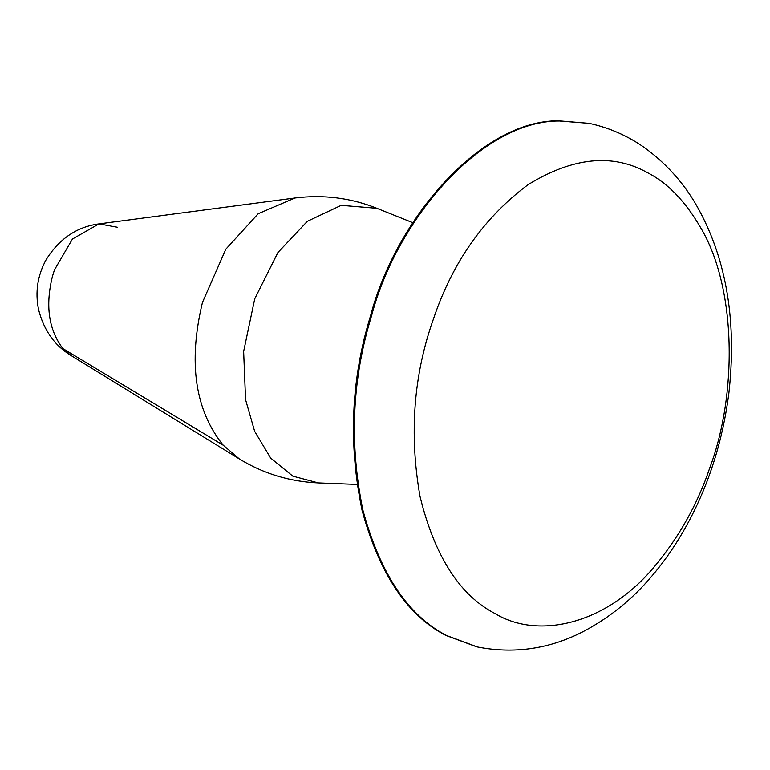 <?xml version="1.0" encoding="UTF-8"?>
<svg xmlns="http://www.w3.org/2000/svg" width="770" height="770" viewBox="0 0 770 770"><rect width="100%" height="100%" fill="white"/><g stroke="black" fill="none" stroke-linecap="round" stroke-linejoin="round"><path stroke-width="1.16" d="M476.755 646.848L445.801 635.404C407.417 615.711 379.514 574.064 362.092 510.452C348.213 443.972 351.033 379.061 370.572 315.719C395.905 218.796 480.942 120.264 558.51 120.784L589.233 123.344L559.453 120.986C481.885 120.466 396.858 218.998 371.525 315.921C351.986 379.264 349.156 444.175 363.036 510.654C380.467 574.266 408.369 615.913 446.754 635.606L477.458 646.993C514.283 654.154 549.607 648.985 583.429 631.487C609.551 617.675 632.189 599.407 651.343 576.692L651.343 576.692C665.376 560.396 677.947 541.83 689.054 520.992C709.411 482.655 722.645 440.411 728.757 394.279C736.909 322.813 726.909 261.194 698.756 209.411C685.598 185.089 667.619 164.578 644.827 147.869C628.002 135.905 609.388 127.714 589.002 123.296M476.745 646.838L477.458 646.993M239.364 458.958L223.223 445.224C194.964 410.15 188.044 362.535 202.462 302.379L225.851 249.153L258.171 213.723L294.929 197.986L99.022 223.877L117.271 227.208M294.929 197.986C323.525 194.444 350.831 197.88 376.857 208.285L341.168 205.34L307.336 221.298L277.883 252.56L254.745 298.76L243.638 351.457L245.563 399.659L254.62 431.258L270.722 458.15L292.841 476.168L318.356 482.934C289.838 481.683 263.504 473.685 239.345 458.958L70.994 355.48L62.861 348.56L223.223 445.224M62.861 348.56C48.703 329.801 45.218 305.786 52.389 276.526L54.429 269.943L72.457 239.008L99.022 223.877C76.875 226.775 59.213 238.758 46.056 259.827C37.576 275.458 35.054 291.945 38.5 309.29C43.678 330.089 54.516 345.48 70.994 355.48M655 565.94C606.231 625.048 537.855 639.533 495.331 613.729C459.815 595.451 434.713 556.363 420.016 496.448C409.072 433.991 413.567 374.759 433.52 318.761C452.529 262.262 484.003 217.592 527.951 184.752C572.976 157.08 612.978 153.143 647.974 172.923C667.956 183.27 685.521 201.528 700.671 227.689C737.198 289.058 736.909 395.896 709.776 467.891C697.716 503.753 679.458 536.44 655 565.94M318.366 482.934L357.049 484.436M376.857 208.285L412.797 222.674"/></g></svg>
